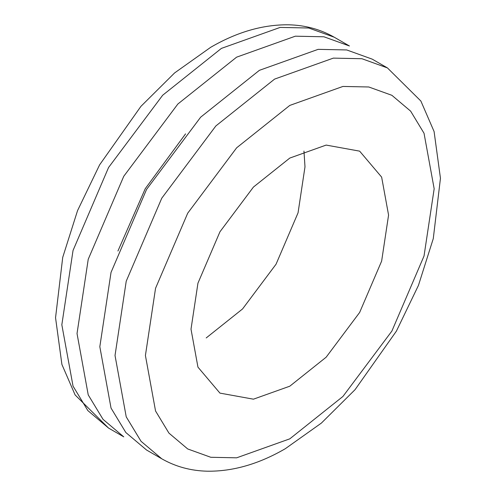 <?xml version="1.0" encoding="UTF-8"?>
<svg xmlns="http://www.w3.org/2000/svg" width="496" height="496" viewBox="0 0 496 496"><rect width="100%" height="100%" fill="white"/><g stroke="black" fill="none" stroke-linecap="round" stroke-linejoin="round"><path stroke-width="0.74" d="M303.967 151.063L304.99 166.842L298.053 212.834L276.055 264.201L242.569 308.94L206.206 337.937M289.794 105.419L342.934 86.44L368.795 86.986L391.883 95.306L410.632 111.141L424.03 133.263L434.167 188.778L424.03 255.992L391.883 331.074L342.934 396.453L289.794 438.842L236.648 457.82L210.788 457.281L187.705 448.954L168.95 433.126L155.552 410.998L145.415 355.483L155.552 288.269L187.705 213.187L236.648 147.808L289.794 105.419M289.794 158.069L253.431 187.066L219.945 231.799L197.947 283.173L191.01 329.164L197.947 367.145L219.945 393.117L253.431 399.181L289.794 386.198L326.157 357.194L359.643 312.461L381.641 261.088L388.573 215.097L381.641 177.115L359.643 151.15L326.151 145.08L289.794 158.069M387.432 67.921L372.229 59.148L346.716 49.947L318.134 49.352L259.396 70.327L200.663 117.174L146.562 189.435L111.03 272.416L99.826 346.71L111.03 408.065L125.835 432.524L146.562 450.021L161.764 458.794C175.547 466.655 190.687 470.791 207.179 471.2C232.847 471.547 258.9 464.039 285.343 448.682L321.396 423.076L355.08 389.639L396.403 331.117L418.444 285.405L433.275 238.632L440.454 178.269L434.093 131.552L420.881 101.048L387.432 67.921L361.913 58.72L333.331 58.125L274.598 79.1L215.859 125.947L161.758 198.208L126.226 281.195L115.022 355.483L126.226 416.845L141.038 441.297L161.764 458.794M108.568 428.085L123.771 436.858L103.044 419.362L88.232 394.909L77.029 333.548L88.232 259.259L123.764 176.278L177.866 104.011L236.604 57.164L295.337 36.189L323.919 36.785L349.438 45.985L334.236 37.212L308.723 28.012L280.141 27.416L221.402 48.391L162.669 95.238L108.568 167.499L73.036 250.48L61.833 324.775L73.036 386.13L87.842 410.589L108.568 428.085L75.119 394.952L61.907 364.455L55.546 317.738L62.725 257.368L77.556 210.602L99.597 164.883L140.92 106.361L174.604 72.931L210.657 47.325C237.032 32.004 263.029 24.496 288.641 24.8C305.201 25.184 320.397 29.32 334.236 37.212M185.566 133.864L145.26 188.685L117.936 251.001"/></g></svg>
